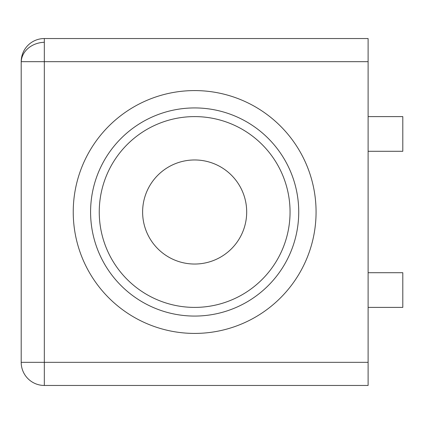 <?xml version="1.0" encoding="UTF-8"?>
<svg xmlns="http://www.w3.org/2000/svg" width="424" height="424" viewBox="0 0 424 424"><rect width="100%" height="100%" fill="white"/><g stroke="black" fill="none" stroke-linecap="round" stroke-linejoin="round"><path stroke-width="0.64" d="M368.111 362.329L368.111 61.671L44.329 61.671L44.329 385.453L368.111 385.453L368.111 362.329L21.242 362.329A23.129 19.361 174.6 0 0 21.301 364.492A23.129 23.129 0 0 1 21.2 362.329L21.2 61.671A23.129 23.129 0 0 1 44.329 38.547L44.329 61.671L21.2 61.671M44.329 385.453A23.129 23.129 0 0 1 21.301 364.492M44.329 42.289A23.129 19.361 174.6 0 0 21.242 61.671M246.689 212A52.035 52.035 0 0 1 194.653 264.035A52.035 52.035 0 0 1 142.618 212A52.035 52.035 0 0 1 194.653 159.965A52.035 52.035 0 0 1 246.689 212M368.111 307.4L402.8 307.4L402.8 272.712L368.111 272.712M368.111 151.288L402.8 151.288L402.8 116.6L368.111 116.6M73.235 212A121.418 121.418 0 0 0 194.653 333.418A121.418 121.418 0 0 0 316.071 212A121.418 121.418 0 0 0 194.653 90.582A121.418 121.418 0 0 0 73.235 212M298.729 212A104.071 104.071 0 0 1 194.653 316.071A104.071 104.071 0 0 1 90.582 212A104.071 104.071 0 0 1 194.653 107.929A104.071 104.071 0 0 1 298.729 212M99.253 212A95.4 95.4 0 0 0 194.653 307.4A95.4 95.4 0 0 0 290.053 212A95.4 95.4 0 0 0 194.653 116.6A95.4 95.4 0 0 0 99.253 212M368.111 61.671L368.111 38.547L44.329 38.547"/></g></svg>
